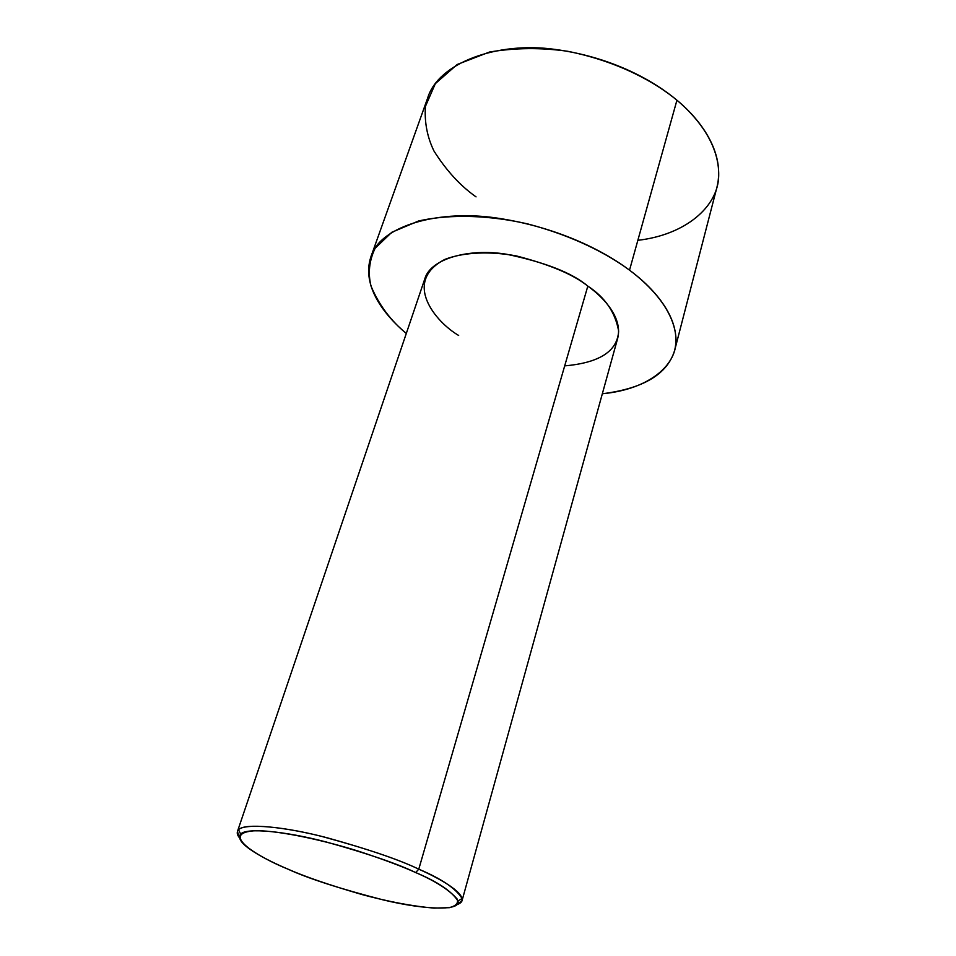 <?xml version="1.0" encoding="UTF-8"?>
<svg xmlns="http://www.w3.org/2000/svg" width="956" height="956" viewBox="0 0 956 956"><rect width="100%" height="100%" fill="white"/><g stroke="black" fill="none" stroke-linecap="round" stroke-linejoin="round"><path stroke-width="1.43" d="M458.653 335.46C435.601 322.029 401.974 281.709 444.863 259.399C464.102 251.942 490.786 251.225 516.252 255.897C549.569 264.465 573.433 274.527 587.821 286.107L418.776 869.171L415.681 872.553C437.788 881.85 451.865 891.315 457.924 900.946C461.545 910.889 426.328 910.243 383.523 899.99C340.037 888.781 308.107 878.456 287.732 869.04C304.426 876.497 329.282 885.029 362.312 894.637C388.698 901.735 412.574 906.24 433.94 908.116L449.38 907.674C455.952 905.93 458.557 903.062 457.207 899.082C449.177 889.857 435.339 881.014 415.681 872.553C402.345 866.483 383.452 859.408 359.002 851.354C325.171 840.671 281.602 830.931 256.674 830.656C215.853 832.485 260.558 858.165 287.732 869.04C266.401 860.018 233.192 843.168 240.661 834.11C246.325 827.37 285.76 831.362 326.271 841.997C367.319 853.433 397.134 863.615 415.681 872.553L418.776 869.171C399.68 859.934 368.98 849.418 326.665 837.647C284.912 826.713 244.33 822.71 238.558 829.772C236.574 831.923 236.861 834.588 239.406 837.743L237.446 831.481C238.737 822.925 277.658 825.255 321.706 836.404C366.399 848.522 398.76 859.444 418.776 869.171L587.821 286.107C572.214 272.902 545.051 262.267 506.333 254.2C467.843 247.998 430.176 259.124 424.799 278.889L237.446 831.481M476.04 196.876C460.314 185.799 446.297 170.515 433.976 151.012C427.224 137.09 424.368 122.225 425.42 106.403L435.35 83.638L457.159 64.506L489.46 52.042C515.021 47.764 541.108 47.513 567.721 51.289C619.297 61.686 655.756 82.646 676.932 100.213L629.526 270.166C608.673 254.75 574.962 236.335 527.592 223.895C491.133 215.518 451.22 213.594 418.537 221.003L391.781 232.284L375.063 248.381C369.183 260.761 367.845 273.368 371.048 286.179C378.97 304.928 390.729 320.69 406.3 333.453C384.671 315.42 361.201 286.011 370.904 256.817C379.807 225.891 439.557 208.456 500.741 218.637C561.53 228.388 605.913 252.42 629.526 270.166L676.932 100.213C654.956 81.702 613.37 57.312 555.257 49.437C496.821 41.132 438.099 63.18 427.69 97.954L370.904 256.817M674.685 350.266C667.587 374.071 643.46 388.566 602.34 393.764C648.813 389.391 677.888 365.204 675.976 338.197C674.315 311.13 651.371 286.489 629.526 270.166C654.513 288.545 682.07 319.531 674.685 350.266L717.012 186.97C725.425 152.327 700.15 119.345 676.932 100.213C697.772 117.636 719.462 144.918 718.697 175.844C718.243 206.759 685.297 234.925 637.855 240.303M462.059 900.588L456.92 904.651C460.983 903.265 462.704 901.233 462.095 898.532C455.964 888.554 441.529 878.767 418.776 869.171C439.103 878.229 463.887 891.984 462.059 900.588L617.707 338.233C622.834 317.894 604.001 297.698 587.821 286.107C604.969 297.244 615.246 312.23 618.64 331.051C617.48 351.222 599.496 362.826 564.697 365.873M240.661 834.11L238.558 829.772M457.924 900.946L462.095 898.532"/></g></svg>
